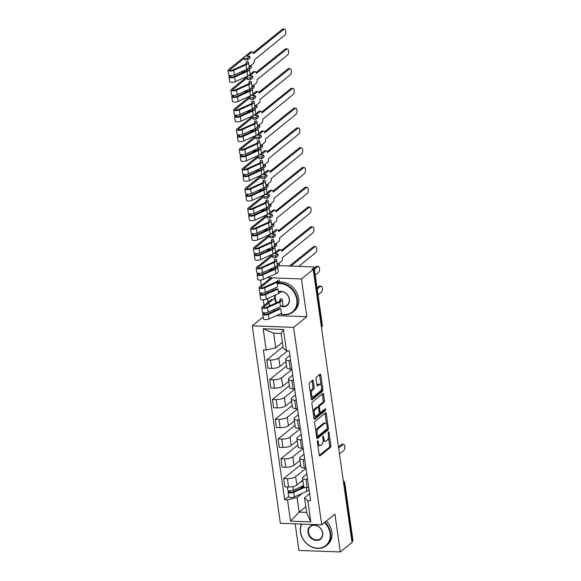 <?xml version="1.0" encoding="UTF-8"?>
<svg xmlns="http://www.w3.org/2000/svg" width="581" height="581" viewBox="0 0 581 581"><rect width="100%" height="100%" fill="white"/><g stroke="black" fill="none" stroke-linecap="round" stroke-linejoin="round"><path stroke-width="0.87" d="M317.633 440.652A0.93 0.421 92.1 0 0 317.349 441.85L319.23 455.068A1.329 0.603 92.1 0 0 319.768 455.932A1.329 0.603 92.1 0 0 319.993 455.845L330.451 447.414A1.329 0.603 92.1 0 0 330.858 445.7L328.977 432.482A0.93 0.421 92.1 0 0 328.599 431.879A0.93 0.421 92.1 0 0 328.447 431.944A0.93 0.421 92.1 0 0 328.163 433.143L328.403 434.849A4.256 1.939 92.1 0 1 327.11 440.333L326.239 441.037A4.256 1.939 92.1 0 1 325.513 441.306A4.256 1.939 92.1 0 1 323.813 438.553L323.573 436.839A0.93 0.421 92.1 0 0 323.196 436.237A0.93 0.421 92.1 0 0 323.036 436.295A0.93 0.421 92.1 0 0 322.76 437.5L323 439.207A4.256 1.939 92.1 0 1 321.707 444.69L320.835 445.387A4.256 1.939 92.1 0 1 320.109 445.663A4.256 1.939 92.1 0 1 318.41 442.911L318.163 441.197A0.93 0.421 92.1 0 0 317.792 440.594A0.93 0.421 92.1 0 0 317.633 440.652M313.268 381.042A1.329 0.603 92.1 0 0 312.731 380.185A1.329 0.603 92.1 0 0 312.505 380.264L309.571 382.632A1.329 0.603 92.1 0 0 309.165 384.346L311.256 399.024A1.329 0.603 92.1 0 0 311.786 399.888A1.329 0.603 92.1 0 0 312.019 399.801L322.477 391.369A1.329 0.603 92.1 0 0 322.876 389.655L320.792 374.977A1.329 0.603 92.1 0 0 320.262 374.113A1.329 0.603 92.1 0 0 320.029 374.2L316.485 377.062A1.329 0.603 92.1 0 0 316.086 378.768L316.979 385.058A1.329 0.603 92.1 0 0 317.509 385.915A1.329 0.603 92.1 0 0 317.734 385.828L319.492 384.411A3.559 1.62 92.1 0 1 320.102 384.186A3.559 1.62 92.1 0 1 321.584 387.135A3.559 1.62 92.1 0 1 320.443 391.071L313.551 396.62A3.559 1.62 92.1 0 1 312.948 396.845A3.559 1.62 92.1 0 1 311.467 393.896A3.559 1.62 92.1 0 1 312.607 389.96L313.755 389.038A1.329 0.603 92.1 0 0 314.161 387.324L313.268 381.042L312.062 380.998A1.329 0.603 92.1 0 0 311.99 380.686M293.608 327.357L306.812 316.71L301.437 278.945L313.217 269.446L352.071 542.451L340.292 551.95L334.917 514.178L321.714 524.825L293.608 327.357L252.263 325.825L280.369 523.285L321.714 524.825M315.076 421.327A1.329 0.603 92.1 0 0 314.677 423.033L316.761 437.718A1.329 0.603 92.1 0 0 317.299 438.575A1.329 0.603 92.1 0 0 317.524 438.495L327.982 430.063A1.329 0.603 92.1 0 0 328.388 428.35L326.297 413.665A1.329 0.603 92.1 0 0 325.767 412.808A1.329 0.603 92.1 0 0 325.542 412.895L315.076 421.327M314.009 418.371L311.924 403.693A1.329 0.603 92.1 0 1 312.324 401.979L322.782 393.548A1.329 0.603 92.1 0 1 323.014 393.46A1.329 0.603 92.1 0 1 323.544 394.325L324.438 400.607A1.329 0.603 92.1 0 1 324.031 402.321L319.79 405.734A1.329 0.603 92.1 0 0 319.39 407.448L319.978 411.617A1.329 0.603 92.1 0 0 320.509 412.481A1.329 0.603 92.1 0 0 320.741 412.394L325.157 408.835A0.93 0.421 92.1 0 1 325.316 408.777A0.93 0.421 92.1 0 1 325.701 409.547A0.93 0.421 92.1 0 1 325.404 410.578L314.771 419.148A1.329 0.603 92.1 0 1 314.539 419.235A1.329 0.603 92.1 0 1 314.009 418.371M295.163 523.837L298.946 550.418L340.292 551.95M263.135 317.059L252.263 325.825M260.47 280.057L261.268 285.685M263.28 299.825L264.079 305.453M313.217 269.446L312.012 269.402L313.849 267.921A2.709 0.886 -8.1 0 0 314.118 267.449A2.709 0.886 -8.1 0 0 312.622 266.882L279.178 265.64M301.437 278.945L267.224 277.674M343.77 484.126L344.533 483.515A2.709 0.886 171.9 0 0 344.802 483.043L352.972 540.461A2.709 0.886 171.9 0 1 352.703 540.933L344.533 483.515A2.709 2.244 -128.9 0 0 343.407 481.547M351.941 541.543L352.703 540.933M307.574 479.383L305.955 479.318A6.231 2.041 171.9 0 1 302.505 478.003L303.696 486.37A6.231 2.041 -8.1 0 0 307.146 487.684L308.765 487.742M305.998 468.308L295.656 476.645A6.231 2.041 171.9 0 1 287.392 478.635L288.575 486.994A6.231 2.041 -8.1 0 0 296.847 485.004L302.817 480.197M288.575 486.994L284.901 486.863L283.71 478.497L300.631 464.858M302.505 478.003A6.231 2.041 171.9 0 1 303.129 476.921L306.804 473.958M287.392 478.635L283.71 478.497M304.756 459.607L303.137 459.549A6.231 2.041 171.9 0 1 299.687 458.235L300.878 466.594A6.231 2.041 -8.1 0 0 304.328 467.916L305.947 467.974M297.821 445.082L280.899 458.721L282.09 467.088L285.765 467.226A6.231 2.041 -8.1 0 0 294.037 465.236L299.999 460.421M299.687 458.235A6.231 2.041 171.9 0 1 300.319 457.145L303.986 454.189M303.18 448.539L292.846 456.869A6.231 2.041 171.9 0 1 284.574 458.859L280.899 458.721M301.946 439.839L300.326 439.773A6.231 2.041 171.9 0 1 296.876 438.459L298.068 446.825A6.231 2.041 -8.1 0 0 301.517 448.14L303.137 448.198M295.003 425.314L278.081 438.953L279.272 447.319L282.954 447.45A6.231 2.041 -8.1 0 0 291.219 445.46L297.189 440.652M296.876 438.459A6.231 2.041 171.9 0 1 297.501 437.377L301.176 434.414M300.37 428.763L290.028 437.101A6.231 2.041 171.9 0 1 281.763 439.091L278.081 438.953M299.128 420.063L297.508 420.005A6.231 2.041 171.9 0 1 294.066 418.69L295.25 427.05A6.231 2.041 -8.1 0 0 298.699 428.371L300.319 428.429M292.192 405.538L275.271 419.177L276.462 427.543L280.136 427.681A6.231 2.041 -8.1 0 0 288.408 425.691L294.378 420.876M294.066 418.69A6.231 2.041 171.9 0 1 294.69 417.601L298.358 414.645M297.552 408.995L287.217 417.325A6.231 2.041 171.9 0 1 278.945 419.315L275.271 419.177M296.317 400.294L294.698 400.229A6.231 2.041 171.9 0 1 291.248 398.915L292.439 407.281A6.231 2.041 -8.1 0 0 295.889 408.596L297.508 408.661M289.374 385.769L272.453 399.408L273.644 407.775L277.326 407.906A6.231 2.041 -8.1 0 0 285.591 405.923L291.56 401.108M291.248 398.915A6.231 2.041 171.9 0 1 291.873 397.832L295.547 394.869M294.741 389.219L284.399 397.557A6.231 2.041 171.9 0 1 276.135 399.546L272.453 399.408M293.499 380.519L291.88 380.461A6.231 2.041 171.9 0 1 288.437 379.146L289.628 387.505A6.231 2.041 -8.1 0 0 293.071 388.827L294.69 388.885M286.564 365.994L269.642 379.633L270.833 387.999L274.508 388.137A6.231 2.041 -8.1 0 0 282.78 386.147L288.75 381.339M288.437 379.146A6.231 2.041 171.9 0 1 289.062 378.057L292.73 375.101M291.923 369.451L281.589 377.781A6.231 2.041 171.9 0 1 273.317 379.771L269.642 379.633M290.689 360.75L289.069 360.685A6.231 2.041 171.9 0 1 285.62 359.37L286.811 367.737A6.231 2.041 -8.1 0 0 290.26 369.051L291.88 369.117M283.027 346.806L266.832 359.864L268.015 368.231L271.697 368.361A6.231 2.041 -8.1 0 0 279.962 366.379L285.932 361.564M285.62 359.37A6.231 2.041 171.9 0 1 286.244 358.288L289.919 355.332M287.675 350.837L278.771 358.012A6.231 2.041 171.9 0 1 270.506 360.002L266.832 359.864M302.374 493.269L297.051 497.561L299.128 512.137L306.601 512.413L304.524 497.837L309.615 493.734M305.795 506.763L299.128 512.137L290.551 521.142L287.522 499.849L297.051 497.561M304.524 497.837L307.777 500.604L310.806 521.898L290.551 521.142M266.2 350.038L263.171 328.744L283.426 329.5L286.455 350.793L283.201 348.026L281.131 333.45L273.651 333.174L275.728 347.75L266.2 350.038L263.367 349.936L284.69 499.747L287.522 499.849M307.777 500.604L310.61 500.706L289.287 350.895L286.455 350.793M306.812 316.71L276.462 315.585M275.728 347.75L282.395 342.376M288.677 496.53L284.69 499.747M310.806 521.898L306.601 512.413M281.131 333.45L283.426 329.5M273.651 333.174L263.171 328.744M317.756 444.69A4.256 1.939 92.1 0 0 318.904 445.62L320.109 445.663M323.08 440.18A4.256 1.939 92.1 0 0 324.307 441.262L325.513 441.306M319.303 455.388L329.245 447.37A1.329 0.603 92.1 0 0 329.652 445.656L328.432 437.101M326.566 424.007L325.091 413.621A1.329 0.603 92.1 0 0 325.026 413.309M316.834 438.03L326.776 430.013A1.329 0.603 92.1 0 0 327.205 428.705M317.386 435.692A0.93 0.421 92.1 0 0 317.756 436.295A0.93 0.421 92.1 0 0 317.916 436.237L327.096 428.836A0.93 0.421 92.1 0 0 327.379 427.638L327.118 425.829A4.256 1.939 92.1 0 0 325.418 423.077A4.256 1.939 92.1 0 0 324.692 423.353L318.417 428.408A4.256 1.939 92.1 0 0 317.124 433.891L317.386 435.692L316.471 435.656M317.756 436.295L316.558 436.251A0.93 0.421 92.1 0 0 316.71 436.193M325.418 423.077L324.213 423.033A4.256 1.939 92.1 0 0 323.486 423.302L324.692 423.353M315.89 431.596A4.256 1.939 92.1 0 1 317.211 428.364L323.486 423.302M318.17 407.281A1.329 0.603 92.1 0 1 318.584 405.691L322.825 402.27A1.329 0.603 92.1 0 0 323.232 400.563L322.339 394.281A1.329 0.603 92.1 0 0 322.266 393.962M319.18 412.401A1.329 0.603 92.1 0 0 319.31 412.43L320.509 412.481M314.081 418.683L324.198 410.527A0.93 0.421 92.1 0 0 324.488 409.373M315.389 409.285A3.559 1.62 92.1 0 0 314.248 413.222A3.559 1.62 92.1 0 0 315.73 416.17A3.559 1.62 92.1 0 0 316.34 415.938L318.766 413.984A1.329 0.603 92.1 0 0 319.165 412.27L318.577 408.109A1.329 0.603 92.1 0 0 318.039 407.245A1.329 0.603 92.1 0 0 317.814 407.332L315.389 409.285L314.183 409.242A3.559 1.62 92.1 0 0 313.086 411.878M313.587 415.386A3.559 1.62 92.1 0 0 314.524 416.127L315.73 416.17M318.039 407.245L316.834 407.201A1.329 0.603 92.1 0 0 316.609 407.288L317.814 407.332M314.183 409.242L316.609 407.288M310.319 392.436A3.559 1.62 92.1 0 1 311.401 389.916L312.549 388.994A1.329 0.603 92.1 0 0 312.956 387.28L312.062 380.998M310.85 396.14A3.559 1.62 92.1 0 0 311.743 396.801L312.948 396.845M320.102 384.186L318.896 384.143A3.559 1.62 92.1 0 0 318.286 384.368L319.492 384.411M317.044 385.37L318.286 384.368M320.995 384.847L319.586 374.934A1.329 0.603 92.1 0 0 319.514 374.614M311.329 399.343L321.271 391.325A1.329 0.603 92.1 0 0 321.671 389.611L321.525 388.551M303.58 485.571L293.47 490.153A3.384 1.111 171.9 0 1 289.89 490.843A3.384 1.111 171.9 0 1 287.769 490.124L287.319 486.951M302.933 481.01L300.362 482.172M303.986 486.871L292.555 492.042A1.627 0.53 171.9 0 1 290.841 492.376A1.627 0.53 171.9 0 1 289.817 492.027A1.627 0.53 171.9 0 1 289.984 491.744L289.854 490.843M303.623 485.839L300.246 488.563M339.471 453.906L343.879 450.348A3.116 1.416 92.1 0 0 344.882 446.905A3.116 1.416 92.1 0 0 343.582 444.32A3.116 1.416 92.1 0 0 343.051 444.523L338.643 448.074M309.034 489.638A8.127 2.665 171.9 0 1 306.79 491.272L294.422 496.871A3.384 1.111 171.9 0 1 290.849 497.561A3.384 1.111 171.9 0 1 288.728 496.842L288.074 492.281A3.384 1.111 171.9 0 1 288.416 491.686L288.256 490.596M304.8 487.314L293.775 492.303A3.384 1.111 171.9 0 1 290.195 493A3.384 1.111 171.9 0 1 288.074 492.281M338.469 446.891L341.483 444.465A3.116 1.416 -87.9 0 1 342.013 444.262L343.582 444.32M290.057 492.26L289.984 491.744L288.416 491.686M301.699 524.077A16.529 13.683 -128.9 0 0 300.638 532.189A16.529 13.683 -128.9 0 0 317.546 548.195A16.529 13.683 -128.9 0 0 330.052 533.278A16.529 13.683 -128.9 0 0 324.547 522.537M324.99 522.181A16.936 14.017 51.1 0 1 330.589 533.147A16.936 14.017 51.1 0 1 326.152 545.777A16.936 14.017 51.1 0 1 310.653 546.43A16.936 14.017 51.1 0 1 300.45 532.029A16.936 14.017 51.1 0 1 301.394 524.069M322.695 533.002A8.265 6.841 51.1 0 1 316.442 540.461A8.265 6.841 51.1 0 1 307.988 532.457A8.265 6.841 51.1 0 1 314.241 524.999A8.265 6.841 51.1 0 1 322.695 533.002M308.526 532.327A7.858 6.507 -128.9 0 0 313.261 539.008A7.858 6.507 -128.9 0 0 320.451 538.703A7.858 6.507 -128.9 0 0 322.513 532.85A7.858 6.507 -128.9 0 0 317.778 526.161A7.858 6.507 -128.9 0 0 310.588 526.466A7.858 6.507 -128.9 0 0 308.526 532.327M326.29 521.128A16.936 14.017 51.1 0 1 331.889 532.094A16.936 14.017 51.1 0 1 327.452 544.724L326.152 545.777M280.391 313.805A16.529 13.683 -128.9 0 0 296.782 299.564A16.529 13.683 -128.9 0 0 277.246 283.71M268.095 291.175A16.529 13.683 -128.9 0 0 267.58 292.889M277.181 283.216A16.936 14.017 51.1 0 1 297.327 299.433A16.936 14.017 51.1 0 1 292.889 312.062A16.936 14.017 51.1 0 1 280.158 313.914M278.386 291.713A8.265 6.841 51.1 0 1 289.432 299.288A8.265 6.841 51.1 0 1 281.037 306.347M276.374 302.803A8.265 6.841 51.1 0 1 274.726 298.743A8.265 6.841 51.1 0 1 275.06 295.177M275.721 294.879A7.858 6.507 -128.9 0 0 275.263 298.612A7.858 6.507 -128.9 0 0 276.897 302.57M281.683 305.969A7.858 6.507 -128.9 0 0 287.188 304.989A7.858 6.507 -128.9 0 0 289.251 299.135A7.858 6.507 -128.9 0 0 278.437 292.061M277.072 282.489A16.936 14.017 51.1 0 1 298.627 298.38A16.936 14.017 51.1 0 1 294.189 311.009L292.889 312.062M274.493 310.806A16.936 14.017 51.1 0 1 273.368 309.84M269.947 305.715A16.936 14.017 51.1 0 1 268.582 303.144M268.175 302.149A16.936 14.017 51.1 0 1 267.253 298.714M267.398 298.641A16.529 13.683 -128.9 0 0 268.284 302.069M268.683 303.064A16.529 13.683 -128.9 0 0 270.049 305.671M273.477 309.789A16.529 13.683 -128.9 0 0 274.617 310.755M318.025 294.872L321.373 292.178A3.116 1.416 92.1 0 0 322.368 288.728A3.116 1.416 92.1 0 0 321.068 286.142A3.116 1.416 92.1 0 0 320.538 286.346L317.19 289.04M317.023 287.856L318.976 286.288A3.116 1.416 -87.9 0 1 319.506 286.084L321.068 286.142M274.668 298.242L263.701 307.08A1.627 0.53 -8.1 0 0 263.534 307.364A1.627 0.53 -8.1 0 0 264.558 307.712A1.627 0.53 -8.1 0 0 266.272 307.378L278.64 301.779A6.369 2.084 -8.1 0 0 280.529 299.934A6.369 2.084 -8.1 0 0 279.926 299.208L281.502 298.757A8.127 2.665 171.9 0 1 282.279 299.687A8.127 2.665 171.9 0 1 279.86 302.04L267.492 307.639A3.384 1.111 171.9 0 1 263.919 308.337A3.384 1.111 171.9 0 1 261.791 307.61A3.384 1.111 171.9 0 1 262.133 307.022L271.552 299.433M280.158 300.805L279.926 299.208M282.279 299.687L282.925 304.248A8.127 2.665 171.9 0 1 280.507 306.608L268.146 312.2A3.384 1.111 171.9 0 1 264.566 312.898A3.384 1.111 171.9 0 1 262.445 312.179L261.791 307.61M279.592 308.496L267.231 314.096A1.627 0.53 171.9 0 1 265.51 314.43A1.627 0.53 171.9 0 1 264.493 314.081A1.627 0.53 171.9 0 1 264.66 313.798L264.529 312.898M315.207 275.103L318.555 272.402A3.116 1.416 92.1 0 0 319.557 268.952A3.116 1.416 92.1 0 0 318.257 266.374A3.116 1.416 92.1 0 0 317.727 266.57L314.379 269.272M262.75 314.328L263.396 318.896A3.384 1.111 171.9 0 0 265.524 319.615A3.384 1.111 171.9 0 0 269.097 318.918L281.465 313.326L280.812 308.758L268.451 314.357A3.384 1.111 171.9 0 1 264.871 315.055A3.384 1.111 171.9 0 1 262.75 314.328A3.384 1.111 171.9 0 1 263.091 313.74L262.932 312.643M314.212 268.088L316.158 266.512A3.116 1.416 -87.9 0 1 316.689 266.316L318.257 266.374M264.725 314.306L264.66 313.798L263.091 313.74M272.591 277.871L260.884 287.312A1.627 0.53 -8.1 0 0 260.724 287.595A1.627 0.53 -8.1 0 0 261.74 287.936A1.627 0.53 -8.1 0 0 263.462 287.602L275.822 282.01A6.369 2.084 -8.1 0 0 277.718 280.165M279.461 279.919A8.127 2.665 171.9 0 1 277.043 282.272L264.682 287.864A3.384 1.111 171.9 0 1 261.101 288.561A3.384 1.111 171.9 0 1 258.981 287.842A3.384 1.111 171.9 0 1 259.322 287.254L271.022 277.812M277.043 282.272L277.689 286.832L265.328 292.432A3.384 1.111 171.9 0 1 261.755 293.122A3.384 1.111 171.9 0 1 259.627 292.403L258.981 287.842M276.781 288.728L264.413 294.32A1.627 0.53 171.9 0 1 262.699 294.654A1.627 0.53 171.9 0 1 261.682 294.313A1.627 0.53 171.9 0 1 261.842 294.03L261.711 293.122M273.179 289.977L272.104 290.841M298.707 266.367L315.744 252.633A3.116 1.416 92.1 0 0 316.739 249.184A3.116 1.416 92.1 0 0 315.439 246.598A3.116 1.416 92.1 0 0 314.909 246.802L290.994 266.076M281.051 291.517A8.127 2.665 171.9 0 1 278.648 293.55L266.287 299.15A3.384 1.111 171.9 0 1 262.706 299.84A3.384 1.111 171.9 0 1 260.586 299.121L259.932 294.56A3.384 1.111 171.9 0 1 260.273 293.971L260.121 292.875M278.648 293.55L278.001 288.989L265.633 294.582A3.384 1.111 171.9 0 1 262.06 295.279A3.384 1.111 171.9 0 1 259.932 294.56M289.425 266.018L313.348 246.743A3.116 1.416 -87.9 0 1 313.878 246.54L315.439 246.598M261.915 294.538L261.842 294.03L260.273 293.971M278.495 263.651L281.64 261.116A2.709 1.235 92.1 0 0 282.468 257.623L312.927 232.858A3.116 1.416 92.1 0 0 313.929 229.408A3.116 1.416 92.1 0 0 312.629 226.83A3.116 1.416 92.1 0 0 312.099 227.026L281.582 251.413A2.709 1.235 92.1 0 0 280.5 249.663A2.709 1.235 92.1 0 0 280.035 249.83L274.944 253.941L277.958 254.05L275.59 255.96L272.576 255.843L272.809 257.492L275.822 257.608L278.19 255.698L277.958 254.05M277.609 266.904L279.563 265.328L279.33 263.68L277.137 263.6M272.576 255.843L258.073 267.536A1.627 0.53 -8.1 0 0 257.906 267.819A1.627 0.53 -8.1 0 0 258.93 268.168A1.627 0.53 -8.1 0 0 260.644 267.834L273.012 262.234A6.369 2.084 -8.1 0 0 274.9 260.39A6.369 2.084 -8.1 0 0 274.297 259.663L275.873 259.213A8.127 2.665 171.9 0 1 276.65 260.143A8.127 2.665 171.9 0 1 274.232 262.496L261.864 268.095A3.384 1.111 171.9 0 1 258.291 268.792A3.384 1.111 171.9 0 1 256.163 268.066A3.384 1.111 171.9 0 1 256.504 267.478L273.52 253.766M274.53 261.261L274.297 259.663M276.65 260.143L277.297 264.704A8.127 2.665 171.9 0 1 274.878 267.064L262.518 272.656A3.384 1.111 171.9 0 1 258.937 273.353A3.384 1.111 171.9 0 1 256.817 272.634L256.163 268.066M275.641 266.679A6.369 2.084 171.9 0 1 275.859 267.107A6.369 2.084 171.9 0 1 273.963 268.952L261.603 274.552A1.627 0.53 171.9 0 1 259.881 274.886A1.627 0.53 171.9 0 1 258.865 274.537A1.627 0.53 171.9 0 1 259.032 274.254L258.901 273.353M273.477 267.696L269.286 271.073M275.481 267.979L275.321 266.846M276.636 265.989L276.832 265.931A8.127 2.665 171.9 0 1 277.602 266.861A8.127 2.665 171.9 0 1 275.183 269.214L262.823 274.813A3.384 1.111 171.9 0 1 259.242 275.51A3.384 1.111 171.9 0 1 257.122 274.784A3.384 1.111 171.9 0 1 257.463 274.196L257.303 273.099M277.602 266.861L278.255 271.421A8.127 2.665 171.9 0 1 275.837 273.782L263.469 279.374A3.384 1.111 171.9 0 1 259.896 280.071A3.384 1.111 171.9 0 1 257.768 279.352L257.122 274.784M275.278 252.35L278.466 249.772A2.709 1.235 -87.9 0 1 278.931 249.605L280.5 249.663M281.342 250.498L310.53 226.968A3.116 1.416 -87.9 0 1 311.06 226.772L312.629 226.83M275.365 267.173L274.69 267.144M279.33 263.68L277.072 265.502M276.97 265.64L277.028 266.054M275.59 255.96L275.822 257.608M259.104 274.762L259.032 274.254L257.463 274.196M275.677 243.882L278.829 241.34A2.709 1.235 92.1 0 0 279.65 237.854L310.116 213.089A3.116 1.416 92.1 0 0 311.111 209.639A3.116 1.416 92.1 0 0 309.811 207.054A3.116 1.416 92.1 0 0 309.281 207.257L278.771 231.645A2.709 1.235 92.1 0 0 277.682 229.887A2.709 1.235 92.1 0 0 277.224 230.061L272.133 234.165L275.147 234.274L272.779 236.184L269.766 236.075L269.998 237.723L273.012 237.832L275.379 235.922L275.147 234.274M274.798 247.136L276.752 245.56L276.512 243.911L274.326 243.831M269.766 236.075L255.255 247.767A1.627 0.53 -8.1 0 0 255.095 248.051A1.627 0.53 -8.1 0 0 256.112 248.392A1.627 0.53 -8.1 0 0 257.833 248.058L270.194 242.466A6.369 2.084 -8.1 0 0 272.09 240.621A6.369 2.084 -8.1 0 0 271.487 239.888L273.063 239.445A8.127 2.665 171.9 0 1 273.833 240.374A8.127 2.665 171.9 0 1 271.414 242.727L259.053 248.327A3.384 1.111 171.9 0 1 255.473 249.017A3.384 1.111 171.9 0 1 253.352 248.298A3.384 1.111 171.9 0 1 253.694 247.709L270.702 233.99M271.712 241.485L271.487 239.888M273.833 240.374L274.486 244.935A8.127 2.665 171.9 0 1 272.068 247.288L259.7 252.888A3.384 1.111 171.9 0 1 256.127 253.577A3.384 1.111 171.9 0 1 253.999 252.858L253.352 248.298M272.83 246.903A6.369 2.084 171.9 0 1 273.048 247.339A6.369 2.084 171.9 0 1 271.153 249.184L258.785 254.776A1.627 0.53 171.9 0 1 257.071 255.11A1.627 0.53 171.9 0 1 256.054 254.768A1.627 0.53 171.9 0 1 256.214 254.485L256.083 253.577M270.659 247.927L266.476 251.297M272.671 248.203L272.511 247.078M273.825 246.213L274.021 246.155A8.127 2.665 171.9 0 1 274.791 247.092A8.127 2.665 171.9 0 1 272.373 249.445L260.005 255.037A3.384 1.111 171.9 0 1 256.432 255.734A3.384 1.111 171.9 0 1 254.311 255.015A3.384 1.111 171.9 0 1 254.645 254.427L254.493 253.331M274.791 247.092L275.438 251.653A8.127 2.665 171.9 0 1 273.019 254.006L260.658 259.605A3.384 1.111 171.9 0 1 257.078 260.295A3.384 1.111 171.9 0 1 254.957 259.576L254.311 255.015M272.46 232.574L275.655 230.003A2.709 1.235 -87.9 0 1 276.12 229.829L277.682 229.887M278.531 230.722L307.719 207.199A3.116 1.416 -87.9 0 1 308.25 206.996L309.811 207.054M272.554 247.397L271.879 247.375M276.512 243.911L274.261 245.727M274.152 245.872L274.21 246.279M272.779 236.184L273.012 237.832M256.286 254.994L256.214 254.485L254.645 254.427M272.867 224.106L276.011 221.572A2.709 1.235 92.1 0 0 276.839 218.078L307.298 193.313A3.116 1.416 92.1 0 0 308.3 189.864A3.116 1.416 92.1 0 0 307 187.285A3.116 1.416 92.1 0 0 306.47 187.481L275.953 211.869A2.709 1.235 92.1 0 0 274.871 210.119A2.709 1.235 92.1 0 0 274.406 210.286L269.315 214.396L272.329 214.505L269.962 216.415L266.948 216.299L267.187 217.948L270.194 218.064L272.569 216.154L272.329 214.505M271.981 227.36L273.934 225.784L273.702 224.135L271.509 224.055M266.948 216.299L252.445 227.992A1.627 0.53 -8.1 0 0 252.285 228.275A1.627 0.53 -8.1 0 0 253.301 228.624A1.627 0.53 -8.1 0 0 255.015 228.289L267.383 222.69A6.369 2.084 -8.1 0 0 269.279 220.845A6.369 2.084 -8.1 0 0 268.669 220.119L270.252 219.669A8.127 2.665 171.9 0 1 271.022 220.598A8.127 2.665 171.9 0 1 268.604 222.951L256.236 228.551A3.384 1.111 171.9 0 1 252.662 229.248A3.384 1.111 171.9 0 1 250.534 228.522A3.384 1.111 171.9 0 1 250.876 227.934L267.892 214.222M268.901 221.717L268.669 220.119M271.022 220.598L271.668 225.159A8.127 2.665 171.9 0 1 269.25 227.52L256.889 233.112A3.384 1.111 171.9 0 1 253.309 233.809A3.384 1.111 171.9 0 1 251.188 233.09L250.534 228.522M270.012 227.135A6.369 2.084 171.9 0 1 270.23 227.563A6.369 2.084 171.9 0 1 268.335 229.408L255.974 235.007A1.627 0.53 171.9 0 1 254.26 235.341A1.627 0.53 171.9 0 1 253.236 234.993A1.627 0.53 171.9 0 1 253.403 234.709L253.272 233.809M267.848 228.151L263.665 231.528M269.853 228.435L269.693 227.302M271.007 226.445L271.204 226.387A8.127 2.665 171.9 0 1 271.973 227.316A8.127 2.665 171.9 0 1 269.555 229.669L257.194 235.269A3.384 1.111 171.9 0 1 253.614 235.966A3.384 1.111 171.9 0 1 251.493 235.24A3.384 1.111 171.9 0 1 251.834 234.651L251.675 233.555M271.973 227.316L272.627 231.877A8.127 2.665 171.9 0 1 270.209 234.237L257.841 239.83A3.384 1.111 171.9 0 1 254.267 240.527A3.384 1.111 171.9 0 1 252.139 239.808L251.493 235.24M269.649 212.806L272.845 210.228A2.709 1.235 -87.9 0 1 273.302 210.061L274.871 210.119M275.714 210.954L304.902 187.423A3.116 1.416 -87.9 0 1 305.432 187.227L307 187.285M269.744 227.629L269.068 227.599M273.702 224.135L271.443 225.958M271.342 226.096L271.4 226.51M269.962 216.415L270.194 218.064M253.476 235.218L253.403 234.709L251.834 234.651M270.056 204.338L273.201 201.796A2.709 1.235 92.1 0 0 274.021 198.31L304.488 173.545A3.116 1.416 92.1 0 0 305.49 170.095A3.116 1.416 92.1 0 0 304.19 167.51A3.116 1.416 92.1 0 0 303.66 167.713L273.143 192.1A2.709 1.235 92.1 0 0 272.053 190.343A2.709 1.235 92.1 0 0 271.596 190.517L266.505 194.62L269.519 194.729L267.151 196.639L264.137 196.531L264.37 198.179L267.383 198.288L269.751 196.378L269.519 194.729M269.17 207.591L271.124 206.015L270.891 204.367L268.698 204.287M264.137 196.531L249.634 208.223A1.627 0.53 -8.1 0 0 249.467 208.506A1.627 0.53 -8.1 0 0 250.484 208.848A1.627 0.53 -8.1 0 0 252.205 208.514L264.566 202.922A6.369 2.084 -8.1 0 0 266.461 201.077A6.369 2.084 -8.1 0 0 265.858 200.343L267.434 199.9A8.127 2.665 171.9 0 1 268.204 200.83A8.127 2.665 171.9 0 1 265.786 203.183L253.425 208.782A3.384 1.111 171.9 0 1 249.845 209.472A3.384 1.111 171.9 0 1 247.724 208.753A3.384 1.111 171.9 0 1 248.065 208.165L265.074 194.446M266.083 201.941L265.858 200.343M268.204 200.83L268.858 205.391A8.127 2.665 171.9 0 1 266.439 207.744L254.071 213.343A3.384 1.111 171.9 0 1 250.498 214.033A3.384 1.111 171.9 0 1 248.37 213.314L247.724 208.753M267.202 207.359A6.369 2.084 171.9 0 1 267.42 207.795A6.369 2.084 171.9 0 1 265.524 209.639L253.156 215.231A1.627 0.53 171.9 0 1 251.442 215.566A1.627 0.53 171.9 0 1 250.426 215.224A1.627 0.53 171.9 0 1 250.585 214.941L250.455 214.033M265.03 208.383L260.847 211.753M267.042 208.659L266.882 207.533M268.197 206.669L268.393 206.611A8.127 2.665 171.9 0 1 269.163 207.548A8.127 2.665 171.9 0 1 266.744 209.901L254.376 215.5A3.384 1.111 171.9 0 1 250.803 216.19A3.384 1.111 171.9 0 1 248.683 215.471A3.384 1.111 171.9 0 1 249.017 214.883L248.864 213.786M269.163 207.548L269.809 212.109A8.127 2.665 171.9 0 1 267.391 214.462L255.03 220.061A3.384 1.111 171.9 0 1 251.45 220.751A3.384 1.111 171.9 0 1 249.329 220.032L248.683 215.471M266.832 193.03L270.027 190.459A2.709 1.235 -87.9 0 1 270.492 190.285L272.053 190.343M272.903 191.178L302.091 167.655A3.116 1.416 -87.9 0 1 302.621 167.451L304.19 167.51M266.926 207.853L266.251 207.831M270.891 204.367L268.633 206.182M268.524 206.328L268.589 206.734M267.151 196.639L267.383 198.288M250.658 215.449L250.585 214.941L249.017 214.883M267.238 184.562L270.383 182.027A2.709 1.235 92.1 0 0 271.211 178.534L301.67 153.769A3.116 1.416 92.1 0 0 302.672 150.319A3.116 1.416 92.1 0 0 301.372 147.741A3.116 1.416 92.1 0 0 300.842 147.937L270.325 172.325A2.709 1.235 92.1 0 0 269.243 170.574A2.709 1.235 92.1 0 0 268.778 170.749L263.687 174.852L266.701 174.961L264.333 176.871L261.319 176.755L261.559 178.403L264.573 178.52L266.94 176.609L266.701 174.961M266.352 187.816L268.306 186.24L268.073 184.591L265.88 184.511M261.319 176.755L246.816 188.447A1.627 0.53 -8.1 0 0 246.656 188.731A1.627 0.53 -8.1 0 0 247.673 189.079A1.627 0.53 -8.1 0 0 249.387 188.745L261.755 183.146A6.369 2.084 -8.1 0 0 263.651 181.301A6.369 2.084 -8.1 0 0 263.04 180.575L264.624 180.125A8.127 2.665 171.9 0 1 265.394 181.054A8.127 2.665 171.9 0 1 262.975 183.407L250.607 189.007A3.384 1.111 171.9 0 1 247.034 189.704A3.384 1.111 171.9 0 1 244.906 188.978A3.384 1.111 171.9 0 1 245.247 188.389L262.263 174.678M263.273 182.173L263.04 180.575M265.394 181.054L266.04 185.615A8.127 2.665 171.9 0 1 263.621 187.975L251.261 193.567A3.384 1.111 171.9 0 1 247.68 194.265A3.384 1.111 171.9 0 1 245.56 193.546L244.906 188.978M264.384 187.59A6.369 2.084 171.9 0 1 264.602 188.019A6.369 2.084 171.9 0 1 262.706 189.864L250.346 195.463A1.627 0.53 171.9 0 1 248.632 195.797A1.627 0.53 171.9 0 1 247.608 195.448A1.627 0.53 171.9 0 1 247.775 195.165L247.644 194.265M262.22 188.607L258.037 191.984M264.224 188.89L264.065 187.757M265.386 186.9L265.575 186.842A8.127 2.665 171.9 0 1 266.345 187.772A8.127 2.665 171.9 0 1 263.927 190.125L251.566 195.724A3.384 1.111 171.9 0 1 247.985 196.422A3.384 1.111 171.9 0 1 245.865 195.695A3.384 1.111 171.9 0 1 246.206 195.107L246.046 194.018M266.345 187.772L266.999 192.333A8.127 2.665 171.9 0 1 264.58 194.693L252.212 200.285A3.384 1.111 171.9 0 1 248.639 200.982A3.384 1.111 171.9 0 1 246.518 200.263L245.865 195.695M264.021 173.261L267.216 170.691A2.709 1.235 -87.9 0 1 267.674 170.516L269.243 170.574M270.092 171.41L299.273 147.879A3.116 1.416 -87.9 0 1 299.803 147.683L301.372 147.741M264.115 188.084L263.44 188.055M268.073 184.591L265.815 186.414M265.713 186.552L265.771 186.966M264.333 176.871L264.573 178.52M247.847 195.674L247.775 195.165L246.206 195.107M264.428 164.793L267.572 162.252A2.709 1.235 92.1 0 0 268.393 158.766L298.859 134A3.116 1.416 92.1 0 0 299.861 130.551A3.116 1.416 92.1 0 0 298.561 127.965A3.116 1.416 92.1 0 0 298.031 128.169L267.514 152.556A2.709 1.235 92.1 0 0 266.425 150.799A2.709 1.235 92.1 0 0 265.967 150.973L260.876 155.076L263.89 155.192L261.523 157.095L258.509 156.986L258.741 158.635L261.755 158.744L264.123 156.834L263.89 155.192M263.542 168.047L265.495 166.471L265.263 164.822L263.07 164.743M258.509 156.986L244.005 168.679A1.627 0.53 -8.1 0 0 243.838 168.962A1.627 0.53 -8.1 0 0 244.855 169.303A1.627 0.53 -8.1 0 0 246.576 168.977L258.937 163.377A6.369 2.084 -8.1 0 0 260.833 161.533A6.369 2.084 -8.1 0 0 260.23 160.806L261.806 160.356A8.127 2.665 171.9 0 1 262.576 161.286A8.127 2.665 171.9 0 1 260.157 163.639L247.796 169.238A3.384 1.111 171.9 0 1 244.216 169.928A3.384 1.111 171.9 0 1 242.095 169.209A3.384 1.111 171.9 0 1 242.437 168.621L259.453 154.902M260.455 162.397L260.23 160.806M262.576 161.286L263.229 165.846A8.127 2.665 171.9 0 1 260.811 168.199L248.443 173.799A3.384 1.111 171.9 0 1 244.87 174.489A3.384 1.111 171.9 0 1 242.742 173.77L242.095 169.209M261.573 167.815A6.369 2.084 171.9 0 1 261.791 168.25A6.369 2.084 171.9 0 1 259.896 170.095L247.528 175.687A1.627 0.53 171.9 0 1 245.814 176.021A1.627 0.53 171.9 0 1 244.797 175.68A1.627 0.53 171.9 0 1 244.957 175.397L244.833 174.489M259.402 168.839L255.219 172.208M261.414 169.115L261.254 167.989M262.568 167.125L262.765 167.074A8.127 2.665 171.9 0 1 263.534 168.003A8.127 2.665 171.9 0 1 261.116 170.356L248.748 175.956A3.384 1.111 171.9 0 1 245.175 176.646A3.384 1.111 171.9 0 1 243.054 175.927A3.384 1.111 171.9 0 1 243.388 175.339L243.236 174.242M263.534 168.003L264.181 172.564A8.127 2.665 171.9 0 1 261.762 174.917L249.402 180.517A3.384 1.111 171.9 0 1 245.821 181.207A3.384 1.111 171.9 0 1 243.7 180.488L243.054 175.927M261.203 153.486L264.399 150.915A2.709 1.235 -87.9 0 1 264.863 150.74L266.425 150.799M267.275 151.634L296.463 128.111A3.116 1.416 -87.9 0 1 296.993 127.907L298.561 127.965M261.297 168.308L260.622 168.287M265.263 164.822L263.004 166.638M262.902 166.783L262.961 167.197M261.523 157.095L261.755 158.744M245.029 175.905L244.957 175.397L243.388 175.339M261.61 145.018L264.762 142.483A2.709 1.235 92.1 0 0 265.582 138.99L296.041 114.225A3.116 1.416 92.1 0 0 297.044 110.782A3.116 1.416 92.1 0 0 295.744 108.197A3.116 1.416 92.1 0 0 295.213 108.393L264.696 132.78A2.709 1.235 92.1 0 0 263.614 131.03A2.709 1.235 92.1 0 0 263.149 131.204L258.058 135.308L261.072 135.417L258.705 137.327L255.691 137.21L255.93 138.859L258.944 138.975L261.312 137.065L261.072 135.417M260.724 148.271L262.677 146.695L262.445 145.047L260.259 144.967M255.691 137.21L241.188 148.903A1.627 0.53 -8.1 0 0 241.028 149.186A1.627 0.53 -8.1 0 0 242.045 149.535A1.627 0.53 -8.1 0 0 243.759 149.201L256.127 143.601A6.369 2.084 -8.1 0 0 258.022 141.757A6.369 2.084 -8.1 0 0 257.419 141.03L258.995 140.58A8.127 2.665 171.9 0 1 259.765 141.51A8.127 2.665 171.9 0 1 257.347 143.863L244.979 149.462A3.384 1.111 171.9 0 1 241.405 150.159A3.384 1.111 171.9 0 1 239.285 149.433A3.384 1.111 171.9 0 1 239.619 148.845L256.635 135.133M257.644 142.628L257.419 141.03M259.765 141.51L260.411 146.071A8.127 2.665 171.9 0 1 257.993 148.431L245.632 154.023A3.384 1.111 171.9 0 1 242.052 154.72A3.384 1.111 171.9 0 1 239.931 154.001L239.285 149.433M258.756 148.046A6.369 2.084 171.9 0 1 258.973 148.475A6.369 2.084 171.9 0 1 257.078 150.319L244.717 155.919A1.627 0.53 171.9 0 1 243.003 156.253A1.627 0.53 171.9 0 1 241.979 155.904A1.627 0.53 171.9 0 1 242.146 155.621L242.016 154.72M256.591 149.063L252.408 152.44M258.596 149.346L258.436 148.213M259.758 147.356L259.947 147.298A8.127 2.665 171.9 0 1 260.716 148.228A8.127 2.665 171.9 0 1 258.298 150.581L245.937 156.18A3.384 1.111 171.9 0 1 242.364 156.877A3.384 1.111 171.9 0 1 240.236 156.151A3.384 1.111 171.9 0 1 240.578 155.563L240.425 154.473M260.716 148.228L261.37 152.788A8.127 2.665 171.9 0 1 258.952 155.149L246.584 160.741A3.384 1.111 171.9 0 1 243.011 161.438A3.384 1.111 171.9 0 1 240.89 160.719L240.236 156.151M258.392 133.717L261.588 131.146A2.709 1.235 -87.9 0 1 262.046 130.972L263.614 131.03M264.464 131.865L293.645 108.335A3.116 1.416 -87.9 0 1 294.175 108.139L295.744 108.197M258.487 148.54L257.811 148.511M262.445 145.047L260.194 146.87M260.085 147.008L260.143 147.421M258.705 137.327L258.944 138.975M242.219 156.129L242.146 155.621L240.578 155.563M258.799 125.249L261.944 122.707A2.709 1.235 92.1 0 0 262.765 119.221L293.231 94.456A3.116 1.416 92.1 0 0 294.233 91.006A3.116 1.416 92.1 0 0 292.933 88.421A3.116 1.416 92.1 0 0 292.403 88.624L261.886 113.012A2.709 1.235 92.1 0 0 260.804 111.254A2.709 1.235 92.1 0 0 260.339 111.429L255.248 115.532L258.262 115.648L255.894 117.551L252.88 117.442L253.113 119.09L256.127 119.199L258.494 117.289L258.262 115.648M257.913 128.503L259.867 126.927L259.634 125.278L257.441 125.198M252.88 117.442L238.377 129.135A1.627 0.53 -8.1 0 0 238.21 129.418A1.627 0.53 -8.1 0 0 239.234 129.759A1.627 0.53 -8.1 0 0 240.948 129.432L253.309 123.833A6.369 2.084 -8.1 0 0 255.204 121.988A6.369 2.084 -8.1 0 0 254.601 121.262L256.177 120.812A8.127 2.665 171.9 0 1 256.947 121.741A8.127 2.665 171.9 0 1 254.529 124.094L242.168 129.694A3.384 1.111 171.9 0 1 238.588 130.384A3.384 1.111 171.9 0 1 236.467 129.665A3.384 1.111 171.9 0 1 236.808 129.076L253.824 115.365M254.827 122.86L254.601 121.262M256.947 121.741L257.601 126.302A8.127 2.665 171.9 0 1 255.182 128.655L242.814 134.255A3.384 1.111 171.9 0 1 239.241 134.945A3.384 1.111 171.9 0 1 237.113 134.226L236.467 129.665M255.945 128.27A6.369 2.084 171.9 0 1 256.163 128.706A6.369 2.084 171.9 0 1 254.267 130.551L241.907 136.143A1.627 0.53 171.9 0 1 240.185 136.477A1.627 0.53 171.9 0 1 239.169 136.136A1.627 0.53 171.9 0 1 239.328 135.852L239.205 134.945M253.781 129.294L249.59 132.664M255.785 129.57L255.625 128.445M256.94 127.58L257.136 127.529A8.127 2.665 171.9 0 1 257.906 128.459A8.127 2.665 171.9 0 1 255.487 130.812L243.127 136.412A3.384 1.111 171.9 0 1 239.546 137.101A3.384 1.111 171.9 0 1 237.426 136.382A3.384 1.111 171.9 0 1 237.767 135.794L237.607 134.698M257.906 128.459L258.552 133.02A8.127 2.665 171.9 0 1 256.134 135.373L243.773 140.972A3.384 1.111 171.9 0 1 240.193 141.662A3.384 1.111 171.9 0 1 238.072 140.943L237.426 136.382M255.582 113.941L258.77 111.37A2.709 1.235 -87.9 0 1 259.235 111.196L260.804 111.254M261.646 112.089L290.834 88.566A3.116 1.416 -87.9 0 1 291.364 88.363L292.933 88.421M255.669 128.764L254.994 128.742M259.634 125.278L257.376 127.094M257.274 127.239L257.332 127.653M255.894 117.551L256.127 119.199M239.401 136.361L239.328 135.852L237.767 135.794M255.981 105.473L259.133 102.939A2.709 1.235 92.1 0 0 259.954 99.445L290.413 74.68A3.116 1.416 92.1 0 0 291.415 71.238A3.116 1.416 92.1 0 0 290.115 68.652A3.116 1.416 92.1 0 0 289.585 68.848L259.068 93.236A2.709 1.235 92.1 0 0 257.986 91.486A2.709 1.235 92.1 0 0 257.528 91.66L252.43 95.763L255.444 95.872L253.076 97.782L250.062 97.673L250.302 99.315L253.316 99.431L255.684 97.521L255.444 95.872M255.095 108.727L257.049 107.151L256.817 105.502L254.631 105.422M250.062 97.673L235.559 109.359A1.627 0.53 -8.1 0 0 235.399 109.642A1.627 0.53 -8.1 0 0 236.416 109.991A1.627 0.53 -8.1 0 0 238.13 109.656L250.498 104.057A6.369 2.084 -8.1 0 0 252.394 102.212A6.369 2.084 -8.1 0 0 251.791 101.486L253.367 101.036A8.127 2.665 171.9 0 1 254.137 101.965A8.127 2.665 171.9 0 1 251.718 104.326L239.35 109.918A3.384 1.111 171.9 0 1 235.777 110.615A3.384 1.111 171.9 0 1 233.656 109.889A3.384 1.111 171.9 0 1 233.99 109.301L251.007 95.589M252.016 103.084L251.791 101.486M254.137 101.965L254.783 106.534A8.127 2.665 171.9 0 1 252.365 108.887L240.004 114.479A3.384 1.111 171.9 0 1 236.423 115.176A3.384 1.111 171.9 0 1 234.303 114.457L233.656 109.889M253.127 108.502A6.369 2.084 171.9 0 1 253.345 108.93A6.369 2.084 171.9 0 1 251.457 110.775L239.089 116.374A1.627 0.53 171.9 0 1 237.375 116.708A1.627 0.53 171.9 0 1 236.351 116.36A1.627 0.53 171.9 0 1 236.518 116.077L236.387 115.176M250.963 109.519L246.78 112.896M252.975 109.802L252.808 108.669M254.129 107.812L254.318 107.754A8.127 2.665 171.9 0 1 255.095 108.683A8.127 2.665 171.9 0 1 252.677 111.036L240.309 116.636A3.384 1.111 171.9 0 1 236.736 117.333A3.384 1.111 171.9 0 1 234.608 116.607A3.384 1.111 171.9 0 1 234.949 116.018L234.797 114.929M255.095 108.683L255.742 113.244A8.127 2.665 171.9 0 1 253.323 115.604L240.955 121.197A3.384 1.111 171.9 0 1 237.382 121.894A3.384 1.111 171.9 0 1 235.261 121.175L234.608 116.607M252.764 94.173L255.96 91.602A2.709 1.235 -87.9 0 1 256.417 91.428L257.986 91.486M258.835 92.321L288.016 68.79A3.116 1.416 -87.9 0 1 288.546 68.594L290.115 68.652M252.858 108.996L252.183 108.967M256.817 105.502L254.565 107.325M254.456 107.463L254.514 107.877M253.076 97.782L253.316 99.431M236.59 116.585L236.518 116.077L234.949 116.018M253.171 85.705L256.315 83.163A2.709 1.235 92.1 0 0 257.136 79.677L287.602 54.912A3.116 1.416 92.1 0 0 288.604 51.462A3.116 1.416 92.1 0 0 287.305 48.877A3.116 1.416 92.1 0 0 286.774 49.08L256.257 73.467A2.709 1.235 92.1 0 0 255.175 71.71A2.709 1.235 92.1 0 0 254.71 71.884L249.619 75.988L252.633 76.104L250.266 78.007L247.252 77.898L247.484 79.546L250.498 79.655L252.866 77.745L252.633 76.104M252.285 88.958L254.238 87.382L254.006 85.734L251.813 85.654M247.252 77.898L232.749 89.59A1.627 0.53 -8.1 0 0 232.582 89.873A1.627 0.53 -8.1 0 0 233.606 90.215A1.627 0.53 -8.1 0 0 235.32 89.888L247.68 84.289A6.369 2.084 -8.1 0 0 249.576 82.444A6.369 2.084 -8.1 0 0 248.973 81.718L250.549 81.267A8.127 2.665 171.9 0 1 251.319 82.197A8.127 2.665 171.9 0 1 248.9 84.55L236.54 90.149A3.384 1.111 171.9 0 1 232.959 90.839A3.384 1.111 171.9 0 1 230.839 90.12A3.384 1.111 171.9 0 1 231.18 89.532L248.196 75.82M249.198 83.315L248.973 81.718M251.319 82.197L251.972 86.758A8.127 2.665 171.9 0 1 249.554 89.111L237.186 94.71A3.384 1.111 171.9 0 1 233.613 95.407A3.384 1.111 171.9 0 1 231.492 94.681L230.839 90.12M250.317 88.726A6.369 2.084 171.9 0 1 250.534 89.162A6.369 2.084 171.9 0 1 248.639 91.006L236.278 96.606A1.627 0.53 171.9 0 1 234.557 96.933A1.627 0.53 171.9 0 1 233.54 96.591A1.627 0.53 171.9 0 1 233.7 96.308L233.577 95.4M248.152 89.75L243.962 93.12M250.157 90.026L249.997 88.9M251.312 88.036L251.508 87.985A8.127 2.665 171.9 0 1 252.277 88.915A8.127 2.665 171.9 0 1 249.859 91.268L237.498 96.867A3.384 1.111 171.9 0 1 233.918 97.557A3.384 1.111 171.9 0 1 231.797 96.838A3.384 1.111 171.9 0 1 232.139 96.25L231.979 95.153M252.277 88.915L252.924 93.476A8.127 2.665 171.9 0 1 250.505 95.829L238.145 101.428A3.384 1.111 171.9 0 1 234.571 102.118A3.384 1.111 171.9 0 1 232.444 101.399L231.797 96.838M249.953 74.404L253.142 71.826A2.709 1.235 -87.9 0 1 253.606 71.652L255.175 71.71M256.018 72.545L285.206 49.022A3.116 1.416 -87.9 0 1 285.736 48.819L287.305 48.877M250.041 89.22L249.365 89.198M254.006 85.734L251.747 87.549M251.646 87.695L251.704 88.109M250.266 78.007L250.498 79.655M233.773 96.816L233.7 96.308L232.139 96.25M250.353 65.929L253.505 63.394A2.709 1.235 92.1 0 0 254.325 59.901L284.784 35.136A3.116 1.416 92.1 0 0 285.787 31.694A3.116 1.416 92.1 0 0 284.487 29.108A3.116 1.416 92.1 0 0 283.956 29.304L253.439 53.692A2.709 1.235 92.1 0 0 252.357 51.941A2.709 1.235 92.1 0 0 251.9 52.116L246.809 56.219L249.823 56.328L247.448 58.238L244.434 58.129L244.674 59.77L247.688 59.887L250.055 57.977L249.823 56.328M249.467 69.183L251.428 67.607L251.188 65.958L249.002 65.878M244.434 58.129L229.931 69.814A1.627 0.53 -8.1 0 0 229.771 70.098A1.627 0.53 -8.1 0 0 230.788 70.446A1.627 0.53 -8.1 0 0 232.509 70.112L244.87 64.513A6.369 2.084 -8.1 0 0 246.765 62.668A6.369 2.084 -8.1 0 0 246.162 61.942L247.738 61.492A8.127 2.665 171.9 0 1 248.508 62.421A8.127 2.665 171.9 0 1 246.09 64.781L233.729 70.374A3.384 1.111 171.9 0 1 230.149 71.071A3.384 1.111 171.9 0 1 228.028 70.352A3.384 1.111 171.9 0 1 228.369 69.756L250.331 52.058A2.709 1.235 -87.9 0 1 250.789 51.883L252.357 51.941M246.388 63.54L246.162 61.942M248.508 62.421L249.155 66.989A8.127 2.665 171.9 0 1 246.736 69.342L234.375 74.934A3.384 1.111 171.9 0 1 230.795 75.632A3.384 1.111 171.9 0 1 228.674 74.913L228.028 70.352M247.499 68.957A6.369 2.084 171.9 0 1 247.717 69.386A6.369 2.084 171.9 0 1 245.828 71.231L233.46 76.83A1.627 0.53 171.9 0 1 231.746 77.164A1.627 0.53 171.9 0 1 230.722 76.815A1.627 0.53 171.9 0 1 230.889 76.532L230.759 75.632M245.335 69.974L241.151 73.351M247.346 70.257L247.179 69.124M248.501 68.267L248.69 68.209A8.127 2.665 171.9 0 1 249.467 69.139A8.127 2.665 171.9 0 1 247.048 71.492L234.68 77.091A3.384 1.111 171.9 0 1 231.107 77.789A3.384 1.111 171.9 0 1 228.979 77.062A3.384 1.111 171.9 0 1 229.321 76.474L229.168 75.385M249.467 69.139L250.113 73.707A8.127 2.665 171.9 0 1 247.695 76.06L235.334 81.652A3.384 1.111 171.9 0 1 231.754 82.349A3.384 1.111 171.9 0 1 229.633 81.63L228.979 77.062M253.207 52.777L282.388 29.246A3.116 1.416 -87.9 0 1 282.918 29.05L284.487 29.108M247.23 69.451L246.555 69.422M251.188 65.958L248.937 67.781M248.828 67.919L248.886 68.333M247.448 58.238L247.688 59.887M230.962 77.041L230.889 76.532L229.321 76.474M273.317 379.771L274.508 388.137M276.135 399.546L277.326 407.906M278.945 419.315L280.136 427.681M281.763 439.091L282.954 447.45M284.574 458.859L285.765 467.226M270.506 360.002L271.697 368.361M278.771 358.012L279.962 366.379M281.589 377.781L282.78 386.147M291.88 380.461L293.071 388.827M284.399 397.557L285.591 405.923M294.698 400.229L295.889 408.596M287.217 417.325L288.408 425.691M297.508 420.005L298.699 428.371M290.028 437.101L291.219 445.46M300.326 439.773L301.517 448.14M292.846 456.869L294.037 465.236M303.137 459.549L304.328 467.916M295.656 476.645L296.847 485.004M305.955 479.318L307.146 487.684M289.069 360.685L290.26 369.051M321.257 325.948L322.019 325.338L313.849 267.921M322.288 324.866A2.709 2.709 0 0 1 321.446 327.241A2.709 2.244 -128.9 0 0 322.019 325.338A2.709 0.886 171.9 0 0 322.288 324.866L314.118 267.449M317.495 442.875L318.41 442.911M322.782 436.81L323.573 436.839M322.905 438.517L323.813 438.553M328.185 432.453L328.977 432.482M329.652 445.656L330.858 445.7M329.245 447.37L330.451 447.414M319.543 455.831L319.993 455.845M317.379 441.168L318.163 441.197M325.091 413.621L326.297 413.665M327.357 428.313L328.388 428.35M326.776 430.013L327.982 430.063M317.073 438.473L317.524 438.495M317.211 428.364L318.417 428.408M316.217 433.854L317.124 433.891M322.339 394.281L323.544 394.325M323.232 400.563L324.438 400.607M322.825 402.27L324.031 402.321M318.584 405.691L319.79 405.734M318.323 407.412L319.39 407.448M319.071 411.58L319.978 411.617M324.198 410.527L325.404 410.578M314.321 419.133L314.771 419.148M312.956 387.28L314.161 387.324M312.549 388.994L313.755 389.038M311.401 389.916L312.607 389.96M317.291 385.813L317.734 385.828M319.586 374.934L320.792 374.977M321.671 389.611L322.876 389.655M321.271 391.325L322.477 391.369M311.569 399.786L312.019 399.801M293.47 490.153L292.962 486.58M306.79 491.272L306.267 487.619M294.422 496.871L293.775 492.303M341.483 444.465L343.051 444.523M318.976 286.288L320.538 286.346M263.774 307.589L263.701 307.08M280.507 306.608L279.86 302.04M268.146 312.2L267.492 307.639M269.097 318.918L268.451 314.357M316.158 266.512L317.727 266.57M260.956 287.82L260.884 287.312M265.328 292.432L264.682 287.864M266.287 299.15L265.633 294.582M313.348 246.743L314.909 246.802M258.146 268.044L258.073 267.536M274.878 267.064L274.232 262.496M262.518 272.656L261.864 268.095M275.837 273.782L275.183 269.214M263.469 279.374L262.823 274.813M278.466 249.772L280.035 249.83M310.53 226.968L312.099 227.026M255.328 248.276L255.255 247.767M272.068 247.288L271.414 242.727M259.7 252.888L259.053 248.327M273.019 254.006L272.373 249.445M260.658 259.605L260.005 255.037M275.655 230.003L277.224 230.061M307.719 207.199L309.281 207.257M252.517 228.5L252.445 227.992M269.25 227.52L268.604 222.951M256.889 233.112L256.236 228.551M270.209 234.237L269.555 229.669M257.841 239.83L257.194 235.269M272.845 210.228L274.406 210.286M304.902 187.423L306.47 187.481M249.707 208.732L249.634 208.223M266.439 207.744L265.786 203.183M254.071 213.343L253.425 208.782M267.391 214.462L266.744 209.901M255.03 220.061L254.376 215.5M270.027 190.459L271.596 190.517M302.091 167.655L303.66 167.713M246.889 188.956L246.816 188.447M263.621 187.975L262.975 183.407M251.261 193.567L250.607 189.007M264.58 194.693L263.927 190.125M252.212 200.285L251.566 195.724M267.216 170.691L268.778 170.749M299.273 147.879L300.842 147.937M244.078 169.187L244.005 168.679M260.811 168.199L260.157 163.639M248.443 173.799L247.796 169.238M261.762 174.917L261.116 170.356M249.402 180.517L248.748 175.956M264.399 150.915L265.967 150.973M296.463 128.111L298.031 128.169M241.26 149.411L241.188 148.903M257.993 148.431L257.347 143.863M245.632 154.023L244.979 149.462M258.952 155.149L258.298 150.581M246.584 160.741L245.937 156.18M261.588 131.146L263.149 131.204M293.645 108.335L295.213 108.393M238.45 129.643L238.377 129.135M255.182 128.655L254.529 124.094M242.814 134.255L242.168 129.694M256.134 135.373L255.487 130.812M243.773 140.972L243.127 136.412M258.77 111.37L260.339 111.429M290.834 88.566L292.403 88.624M235.632 109.867L235.559 109.359M252.365 108.887L251.718 104.326M240.004 114.479L239.35 109.918M253.323 115.604L252.677 111.036M240.955 121.197L240.309 116.636M255.96 91.602L257.528 91.66M288.016 68.79L289.585 68.848M232.821 90.099L232.749 89.59M249.554 89.111L248.9 84.55M237.186 94.71L236.54 90.149M250.505 95.829L249.859 91.268M238.145 101.428L237.498 96.867M253.142 71.826L254.71 71.884M285.206 49.022L286.774 49.08M230.003 70.323L229.931 69.814M246.736 69.342L246.09 64.781M234.375 74.934L233.729 70.374M247.695 76.06L247.048 71.492M235.334 81.652L234.68 77.091M250.331 52.058L251.9 52.116M282.388 29.246L283.956 29.304M344.802 483.043A2.709 2.709 0 0 0 343.327 480.995"/></g></svg>
